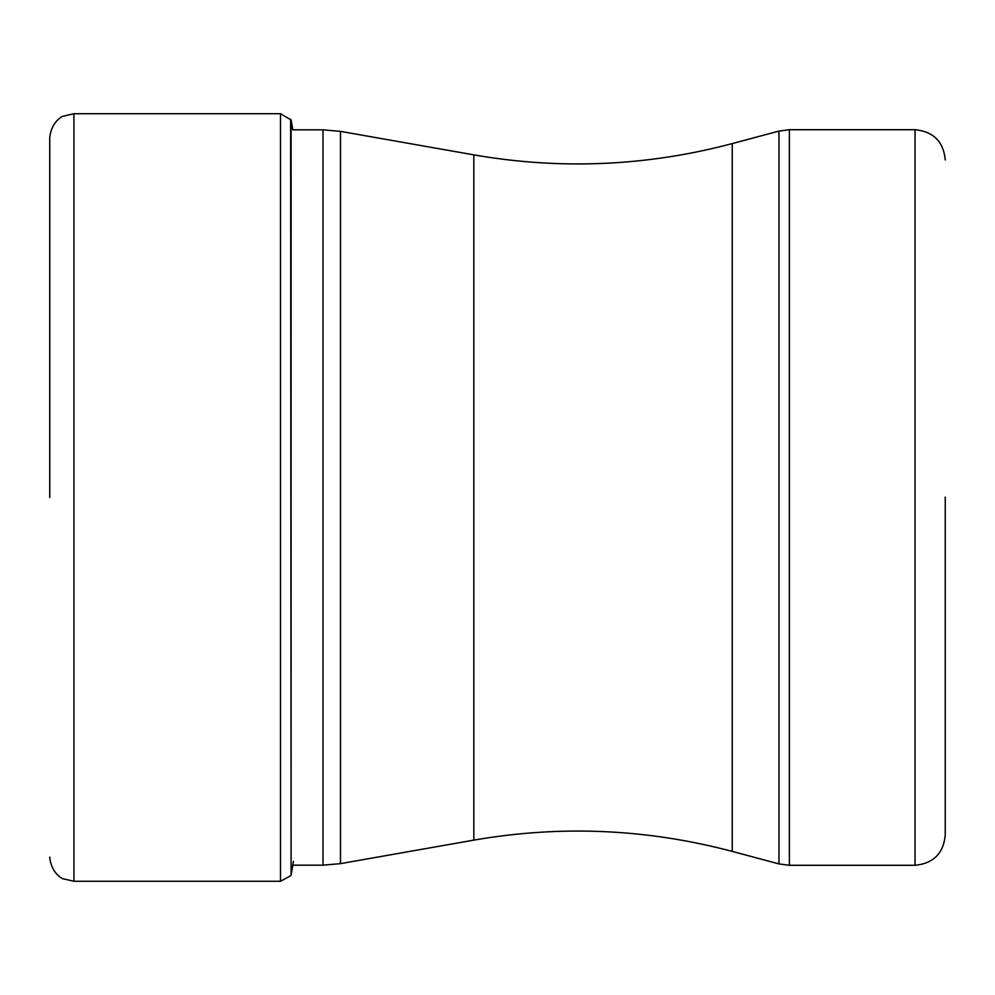<?xml version="1.0" encoding="UTF-8"?>
<svg xmlns="http://www.w3.org/2000/svg" width="995" height="995" viewBox="0 0 995 995"><rect width="100%" height="100%" fill="white"/><g stroke="black" fill="none" stroke-linecap="round" stroke-linejoin="round"><path stroke-width="1.49" d="M49.75 497.5L49.75 137.895C51.292 120.781 63.605 115.669 63.294 116.179L73.928 113.716L73.928 881.284L63.294 878.821C63.605 879.331 51.292 874.219 49.75 857.105M292.828 865.165L322.989 865.165L322.989 129.835L292.828 129.835L291.1 119.947L291.1 875.053L293.45 861.371M945.25 497.102L945.25 835.079L945.25 497.102M291.1 119.947L280.49 113.716L280.49 881.284L73.928 881.284M290.627 119.213L291.1 875.053M322.989 865.165L340.477 863.635L340.477 131.365L322.989 129.835M340.477 131.365L473.831 154.872L473.831 840.128L340.477 863.635M473.831 840.128C560.794 825.029 646.937 828.785 732.245 851.409L732.245 143.591L778.961 131.079L778.961 863.921L789.383 865.289L789.383 129.711L778.961 131.079M789.383 129.711L915.027 129.711L915.027 865.289L789.383 865.289M280.49 881.284L290.627 875.787M280.49 113.716L73.928 113.716M732.245 851.409L778.961 863.921M915.027 129.711C933.385 131.489 943.459 141.564 945.25 159.921M915.027 865.289C933.385 863.511 943.459 853.436 945.25 835.079M473.831 154.872C560.794 169.971 646.937 166.215 732.245 143.591"/></g></svg>

